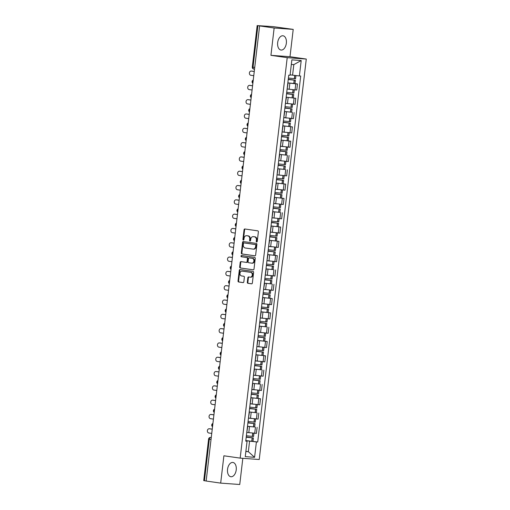 <?xml version="1.0" encoding="UTF-8"?>
<svg xmlns="http://www.w3.org/2000/svg" width="510" height="510" viewBox="0 0 510 510"><rect width="100%" height="100%" fill="white"/><g stroke="black" fill="none" stroke-linecap="round" stroke-linejoin="round"><path stroke-width="0.76" d="M256.677 241.963A0.637 0.504 -85.9 0 0 257.25 241.408L258.379 231.84A0.905 0.72 -85.9 0 0 257.767 230.839L244.864 228.99A0.905 0.72 -85.9 0 0 244.041 229.787L242.919 239.356A0.637 0.504 -85.9 0 0 243.92 239.496L244.067 238.259A2.901 2.314 -85.9 0 1 246.572 235.69A2.901 2.314 -85.9 0 1 246.7 235.709L247.771 235.862A2.901 2.314 -85.9 0 1 249.728 239.069L249.581 240.306A0.637 0.504 -85.9 0 0 250.588 240.452L250.735 239.215A2.901 2.314 -85.9 0 1 253.234 236.646A2.901 2.314 -85.9 0 1 253.362 236.659L254.439 236.819A2.901 2.314 -85.9 0 1 256.396 240.025L256.249 241.262A0.637 0.504 -85.9 0 0 256.677 241.963M236.219 469.908A7.21 4.341 98.2 0 0 232.904 462.455A7.21 4.341 98.2 0 0 227.549 469.276A7.21 4.341 98.2 0 0 230.858 476.729A7.21 4.341 98.2 0 0 236.219 469.908M286.346 43.222A7.21 4.341 98.2 0 0 283.031 35.776A7.21 4.341 98.2 0 0 277.669 42.598A7.21 4.341 98.2 0 0 280.984 50.044A7.21 4.341 98.2 0 0 286.346 43.222M247.312 282.298A0.905 0.72 -85.9 0 0 247.924 283.305L251.538 283.821A0.905 0.72 -85.9 0 0 252.361 283.024L253.61 272.397A0.905 0.72 -85.9 0 0 252.998 271.397L240.102 269.548A0.905 0.72 -85.9 0 0 239.279 270.345L238.03 280.972A0.905 0.72 -85.9 0 0 238.642 281.973L243.015 282.597A0.905 0.72 -85.9 0 0 243.837 281.8L244.366 277.255A0.905 0.72 -85.9 0 0 243.754 276.254L241.587 275.942A2.429 1.938 -85.9 0 1 239.949 273.328A2.429 1.938 -85.9 0 1 242.046 271.11A2.429 1.938 -85.9 0 1 242.154 271.122L250.646 272.34A2.429 1.938 -85.9 0 1 252.291 274.96A2.429 1.938 -85.9 0 1 250.187 277.172A2.429 1.938 -85.9 0 1 250.085 277.159L248.67 276.955A0.905 0.72 -85.9 0 0 247.847 277.752L247.312 282.298L247.866 282.342A0.905 0.72 -85.9 0 0 248.478 283.343L251.755 283.815M270.931 55.335L289.999 56.718L293.212 29.382L274.144 27.999L270.931 55.335L287.213 57.668L240.172 458.12L223.89 455.787L220.677 483.117L206.148 481.032L259.609 25.921L260.17 25.959L257.907 25.634L253.024 67.186A1.849 1.116 98.2 0 0 253.872 69.092A1.849 1.116 98.2 0 0 253.923 69.099L253.872 69.092A1.849 1.849 0 0 1 252.297 67.052L254.739 67.428M274.144 27.999L259.609 25.921M254.828 255.822A0.905 0.72 -85.9 0 0 255.65 255.025L256.9 244.398A0.905 0.72 -85.9 0 0 256.288 243.397L243.391 241.549A0.905 0.72 -85.9 0 0 242.569 242.346L241.319 252.973A0.905 0.72 -85.9 0 0 241.931 253.974L254.911 255.829M255.255 258.398L254.005 269.025A0.905 0.72 -85.9 0 1 253.183 269.822L240.286 267.973A0.905 0.72 -85.9 0 1 239.674 266.972L240.21 262.42A0.905 0.72 -85.9 0 1 241.032 261.624L246.26 262.376A0.905 0.72 -85.9 0 0 247.082 261.579L247.439 258.564A0.905 0.72 -85.9 0 0 246.827 257.556L241.383 256.779A0.637 0.504 -85.9 0 1 241.53 255.516L254.643 257.397A0.905 0.72 -85.9 0 1 255.255 258.398M293.212 29.382L273.29 26.647L257.907 25.634M289.999 56.718L306.28 59.052L259.239 459.504L240.172 458.12M220.677 483.117L239.745 484.5L242.824 458.311M206.155 480.994L203.719 480.618L208.596 439.065L209.323 439.199L204.44 480.751M288.303 89.11L295.06 89.9L295.768 83.844L287.838 82.888M295.768 83.844L297.464 83.965L294.997 83.614L295.398 80.261L288.271 79.197M287.085 89.307L288.073 83.238M295.06 89.9L296.756 90.021L297.464 83.965M286.161 97.168L295.787 98.277L286.161 97.2M285.402 103.619L286.39 97.544M285.715 103.288L295.073 104.327L295.787 98.277M291.637 112.232L284.478 111.505M283.726 117.925L284.707 111.856M284.038 117.6L293.397 118.639L294.104 112.582M282.801 125.785L292.421 126.894L282.795 125.811M282.043 132.237L283.031 126.161M282.355 131.905L291.714 132.944L292.421 126.894M281.118 140.091L290.745 141.2L281.118 140.123M280.36 146.542L281.348 140.473M280.672 146.211L290.031 147.256L290.745 141.2M286.594 155.155L279.435 154.428M278.683 160.854L279.665 154.779M279.901 160.65L288.354 161.562L289.062 155.505M284.911 169.46L277.752 168.74M277 175.159L277.988 169.09M278.218 174.962L286.671 175.867L287.379 169.817M276.076 183.013L285.702 184.123L276.076 183.045M275.323 189.465L276.305 183.396M276.535 189.267L284.988 190.179L285.702 184.123M274.399 197.325L284.019 198.435L274.393 197.357M273.64 203.777L274.622 197.701M273.953 203.445L283.311 204.484L284.019 198.435M279.869 212.389L272.71 211.663M271.957 218.082L272.946 212.013M273.175 217.885L281.628 218.796L282.336 212.74M271.033 225.943L280.659 227.052L271.033 225.975M270.281 232.394L271.263 226.319M270.587 232.063L279.945 233.102L280.659 227.052M269.356 240.248L278.976 241.357L269.35 240.28M268.598 246.7L269.586 240.631M268.91 246.375L278.269 247.414L278.976 241.357M267.673 254.56L277.293 255.669L267.673 254.586M266.915 261.012L267.903 254.936M267.227 260.68L276.586 261.719L277.293 255.669M273.15 269.624L265.99 268.897M265.238 275.317L266.22 269.248M265.544 274.986L274.903 276.031L275.617 269.975M271.467 283.93L264.308 283.203M263.555 289.629L264.543 283.554M264.773 289.425L273.226 290.337L273.934 284.28M262.631 297.483L272.251 298.592L262.631 297.515M261.872 303.934L262.86 297.865M263.09 303.737L271.543 304.648L272.251 298.592M260.948 311.788L270.574 312.898L260.948 311.82M260.196 318.24L261.177 312.171M261.407 318.042L269.86 318.954L270.574 312.898M266.424 326.853L259.265 326.132M258.513 332.552L259.501 326.476M259.73 332.354L268.183 333.259L268.891 327.21M257.588 340.406L267.208 341.515L257.588 340.438M256.83 346.857L257.818 340.788M258.047 346.66L266.5 347.571L267.208 341.515M255.905 354.718L265.531 355.827L255.905 354.75M255.153 361.169L256.135 355.094M255.459 360.838L264.817 361.877L265.531 355.827M261.381 369.782L254.222 369.055M253.47 375.475L254.458 369.406M253.782 375.15L263.141 376.189L263.849 370.132M259.698 384.087L252.546 383.361M251.787 389.787L252.775 383.711M252.099 389.455L261.458 390.494L262.166 384.444M250.863 397.641L260.489 398.75L250.863 397.672M250.11 404.092L251.092 398.023M250.416 403.767L259.775 404.806L260.489 398.75M256.339 412.705L249.18 411.978M248.427 418.404L249.415 412.329M248.74 418.072L258.098 419.112L258.806 413.062M254.656 427.01L247.503 426.29M246.744 432.709L247.732 426.64M247.962 432.512L256.415 433.423L257.123 427.367M290.107 74.817L292.574 75.174L293.817 64.623L291.325 64.445M245.858 451.503L248.344 451.681L249.588 441.137L256.402 441.902L254.592 457.317L245.253 456.635L247.063 441.226L245.756 441.131L288.749 75.168L290.056 75.263L291.867 59.855L301.206 60.531L299.395 75.939L292.574 75.174M256.402 441.902L257.709 441.998L300.702 76.035L299.395 75.939M287.213 57.668L306.28 59.052M245.877 451.331L248.344 451.681L254.592 457.317M245.788 440.838L247.063 441.226M249.588 441.137L245.82 440.595M245.82 440.563L257.709 441.998M301.206 60.531L293.817 64.623M256.989 241.887A0.637 0.504 -85.9 0 1 256.804 241.306L256.951 240.063A2.901 2.314 -85.9 0 0 254.994 236.857L254.439 236.819M253.661 236.685A2.901 2.314 -85.9 0 1 253.789 236.691A2.901 2.314 -85.9 0 1 253.923 236.704L254.994 236.857M246.999 235.728A2.901 2.314 -85.9 0 1 247.127 235.735A2.901 2.314 -85.9 0 1 247.254 235.748L248.332 235.9A2.901 2.314 -85.9 0 1 250.282 239.113L250.142 240.35A0.637 0.504 -85.9 0 0 250.327 240.93M245.208 229.041A0.905 0.72 -85.9 0 0 244.596 229.825L243.474 239.394A0.637 0.504 -85.9 0 0 243.659 239.974M243.729 241.6A0.905 0.72 -85.9 0 0 243.123 242.384L241.874 253.011A0.905 0.72 -85.9 0 0 242.486 254.012L255.045 255.816M255.778 245.246A0.637 0.504 -85.9 0 0 255.351 244.545L244.029 242.919A0.637 0.504 -85.9 0 0 243.455 243.48L243.302 244.787A2.901 2.314 -85.9 0 0 245.253 247.994L252.998 249.103A2.901 2.314 -85.9 0 0 253.126 249.116A2.901 2.314 -85.9 0 0 255.625 246.553L255.778 245.246L256.339 245.291A0.637 0.504 -85.9 0 0 255.912 244.583L255.351 244.545M244.526 242.958A0.637 0.504 -85.9 0 1 244.583 242.964L255.912 244.583M253.553 249.148A2.901 2.314 -85.9 0 0 253.68 249.16A2.901 2.314 -85.9 0 0 256.186 246.591L255.625 246.553M256.339 245.291L256.186 246.591M253.4 269.815L240.286 267.973M241.37 261.675A0.905 0.72 -85.9 0 0 240.765 262.465L240.229 267.01A0.905 0.72 -85.9 0 0 240.841 268.011M246.343 262.382L246.821 262.414A0.905 0.72 -85.9 0 0 247.643 261.617L247.994 258.602A0.905 0.72 -85.9 0 0 247.382 257.601L241.383 256.779M241.906 255.574A0.637 0.504 -85.9 0 0 241.938 256.817M251.691 263.154A2.429 1.938 -85.9 0 0 251.8 263.166A2.429 1.938 -85.9 0 0 253.897 260.954A2.429 1.938 -85.9 0 0 252.259 258.334L249.262 257.907A0.905 0.72 -85.9 0 0 248.44 258.704L248.089 261.719A0.905 0.72 -85.9 0 0 248.701 262.726L251.691 263.154M251.908 263.166L252.246 263.192A2.429 1.938 -85.9 0 0 252.354 263.205A2.429 1.938 -85.9 0 0 254.452 260.992A2.429 1.938 -85.9 0 0 252.813 258.379L252.259 258.334M249.741 257.945A0.905 0.72 -85.9 0 1 249.823 257.945L252.813 258.379M249.007 277.006A0.905 0.72 -85.9 0 0 248.402 277.791L247.866 282.342M250.295 277.172L250.639 277.198A2.429 1.938 -85.9 0 0 250.748 277.21A2.429 1.938 -85.9 0 0 252.845 274.998A2.429 1.938 -85.9 0 0 251.207 272.385L250.646 272.34M242.499 271.148A2.429 1.938 -85.9 0 1 242.601 271.154A2.429 1.938 -85.9 0 1 242.709 271.167L251.207 272.385M240.446 269.599A0.905 0.72 -85.9 0 0 239.834 270.383L238.584 281.01A0.905 0.72 -85.9 0 0 239.196 282.011L243.225 282.591M288.271 79.248L294.206 80.121L288.246 79.464M251.863 71.1A2.123 1.696 94.1 0 1 251.959 71.107A2.123 1.696 94.1 0 1 252.048 71.113L251.328 71.062A2.123 1.696 -85.9 0 0 251.232 71.056A2.123 1.696 -85.9 0 0 249.396 72.994A2.123 1.696 -85.9 0 0 250.831 75.282L253.763 75.703M288.239 79.509L295.398 80.261M287.844 82.856L295.009 83.608M295.953 75.556L295.577 78.789L288.411 78.043M290.101 74.855L291.669 75.046M252.048 71.113L254.267 71.432M251.328 71.062L254.26 71.483M286.588 93.559L292.53 94.426L286.563 93.776M250.18 85.412A2.123 1.696 94.1 0 1 250.276 85.412A2.123 1.696 94.1 0 1 250.372 85.425L249.645 85.374A2.123 1.696 -85.9 0 0 249.556 85.361A2.123 1.696 -85.9 0 0 247.713 87.299A2.123 1.696 -85.9 0 0 249.154 89.588L252.08 90.009M286.556 93.814L293.722 94.567L286.594 93.508M294.276 89.83L293.894 93.1L286.728 92.348M287.391 89.04L290.279 89.384M250.372 85.425L252.584 85.744M249.645 85.374L252.577 85.788M284.905 107.865L290.847 108.738L284.88 108.082M286.62 103.415L285.715 103.3M248.498 99.718A2.123 1.696 94.1 0 1 248.593 99.724A2.123 1.696 94.1 0 1 248.689 99.73L247.968 99.68A2.123 1.696 -85.9 0 0 247.873 99.667A2.123 1.696 -85.9 0 0 246.03 101.605A2.123 1.696 -85.9 0 0 247.471 103.9L250.404 104.32M284.873 108.126L292.039 108.879L284.911 107.814M284.484 111.473L291.644 112.225L292.039 108.879M292.593 104.142L292.211 107.406L285.045 106.66M285.708 103.345L288.596 103.696M248.689 99.73L250.901 100.049M247.968 99.68L250.894 100.1M283.228 122.17L289.164 123.044L283.203 122.394M284.943 117.727L284.032 117.612M246.821 114.03A2.123 1.696 94.1 0 1 246.916 114.03A2.123 1.696 94.1 0 1 247.006 114.042L246.285 113.985A2.123 1.696 -85.9 0 0 246.19 113.979A2.123 1.696 -85.9 0 0 244.354 115.917A2.123 1.696 -85.9 0 0 245.788 118.205L248.721 118.626M283.197 122.432L290.356 123.184L283.228 122.126M290.917 118.448L290.534 121.718L283.369 120.966M284.032 117.651L286.92 118.001M247.006 114.042L249.224 114.355M246.285 113.985L249.218 114.406M281.545 136.482L287.487 137.356L281.52 136.699M283.26 132.033L282.355 131.918M245.138 128.335A2.123 1.696 94.1 0 1 245.233 128.341A2.123 1.696 94.1 0 1 245.329 128.348L244.602 128.297A2.123 1.696 -85.9 0 0 244.513 128.284A2.123 1.696 -85.9 0 0 242.671 130.222A2.123 1.696 -85.9 0 0 244.112 132.517L247.038 132.938M281.514 136.744L288.679 137.49L281.552 136.431M289.234 132.759L288.851 136.023L281.686 135.277M282.349 131.962L285.237 132.307M245.329 128.348L247.541 128.667M244.602 128.297L247.535 128.718M279.862 150.788L285.804 151.661L279.837 151.011M281.577 146.344L280.672 146.23M243.461 142.641A2.123 1.696 94.1 0 1 243.55 142.647A2.123 1.696 94.1 0 1 243.646 142.66L242.926 142.602A2.123 1.696 -85.9 0 0 242.83 142.596A2.123 1.696 -85.9 0 0 240.988 144.534A2.123 1.696 -85.9 0 0 242.428 146.823L245.361 147.243M279.831 151.049L286.996 151.802L279.869 150.737M279.442 154.396L286.601 155.148L286.996 151.802M287.551 147.065L287.168 150.335L280.003 149.583M280.666 146.268L283.554 146.619M243.646 142.66L245.858 142.972M242.926 142.602L245.858 143.023M278.186 165.1L284.121 165.967L278.16 165.316M241.778 156.952A2.123 1.696 94.1 0 1 241.874 156.952A2.123 1.696 94.1 0 1 241.963 156.965L241.243 156.914A2.123 1.696 -85.9 0 0 241.147 156.901A2.123 1.696 -85.9 0 0 239.311 158.839A2.123 1.696 -85.9 0 0 240.745 161.134L243.678 161.555M278.154 165.361L285.32 166.107L278.186 165.049M277.759 168.708L284.924 169.46L285.32 166.107M285.874 161.377L285.492 164.641L278.326 163.895M278.989 160.58L281.877 160.924M241.963 156.965L244.182 157.284M241.243 156.914L244.175 157.335M276.503 179.405L282.444 180.279L276.477 179.622M240.095 171.258A2.123 1.696 94.1 0 1 240.191 171.264A2.123 1.696 94.1 0 1 240.286 171.271L239.56 171.22A2.123 1.696 -85.9 0 0 239.47 171.213A2.123 1.696 -85.9 0 0 237.628 173.151A2.123 1.696 -85.9 0 0 239.069 175.44L241.995 175.861M276.471 179.667L283.637 180.419L276.509 179.354M284.191 175.682L283.809 178.953L276.643 178.2M277.306 174.885L280.194 175.236M240.286 171.271L242.499 171.59M239.56 171.22L242.492 171.641M274.82 193.717L280.761 194.584L274.794 193.934M238.419 185.57A2.123 1.696 94.1 0 1 238.508 185.57A2.123 1.696 94.1 0 1 238.603 185.583L237.883 185.532A2.123 1.696 -85.9 0 0 237.787 185.519A2.123 1.696 -85.9 0 0 235.945 187.457A2.123 1.696 -85.9 0 0 237.386 189.752L240.318 190.166M274.788 193.978L281.953 194.724L274.826 193.666M282.508 189.988L282.126 193.258L274.96 192.506M275.623 189.197L278.511 189.541M238.603 185.583L240.816 185.901M237.883 185.532L240.816 185.952M273.143 208.023L279.078 208.896L273.118 208.239M274.858 203.579L273.947 203.465M236.736 199.875A2.123 1.696 94.1 0 1 236.831 199.882A2.123 1.696 94.1 0 1 236.92 199.888L236.2 199.837A2.123 1.696 -85.9 0 0 236.105 199.831A2.123 1.696 -85.9 0 0 234.268 201.769A2.123 1.696 -85.9 0 0 235.703 204.057L238.635 204.478M273.111 208.284L280.277 209.036L273.143 207.972M272.716 211.631L279.882 212.383L280.277 209.036M280.831 204.3L280.449 207.57L273.284 206.818M273.947 203.503L276.834 203.853M236.92 199.888L239.139 200.207M236.2 199.837L239.133 200.258M271.46 222.334L277.402 223.201L271.435 222.551M235.053 214.187A2.123 1.696 94.1 0 1 235.148 214.187A2.123 1.696 94.1 0 1 235.244 214.2L234.517 214.149A2.123 1.696 -85.9 0 0 234.428 214.136A2.123 1.696 -85.9 0 0 232.585 216.074A2.123 1.696 -85.9 0 0 234.026 218.363L236.952 218.784M271.428 222.596L278.594 223.342L271.467 222.283M279.148 218.605L278.766 221.875L271.601 221.123M272.263 217.815L275.151 218.159M235.244 214.2L237.456 214.519M234.517 214.149L237.45 214.563M269.777 236.64L275.719 237.513L269.752 236.857M271.492 232.197L270.587 232.076M233.376 228.493A2.123 1.696 94.1 0 1 233.465 228.499A2.123 1.696 94.1 0 1 233.561 228.505L232.84 228.454A2.123 1.696 -85.9 0 0 232.745 228.442A2.123 1.696 -85.9 0 0 230.902 230.38A2.123 1.696 -85.9 0 0 232.343 232.675L235.276 233.095M269.745 236.901L276.911 237.654L269.784 236.589M277.465 232.917L277.083 236.181L269.917 235.435M270.58 232.12L273.468 232.471M233.561 228.505L235.773 228.824M232.84 228.454L235.773 228.875M268.101 250.952L274.036 251.819L268.075 251.169M269.815 246.502L268.904 246.387M231.693 242.805A2.123 1.696 94.1 0 1 231.789 242.805A2.123 1.696 94.1 0 1 231.878 242.817L231.157 242.76A2.123 1.696 -85.9 0 0 231.062 242.754A2.123 1.696 -85.9 0 0 229.226 244.692A2.123 1.696 -85.9 0 0 230.66 246.98L233.593 247.401M268.069 251.207L275.234 251.959L268.107 250.901M275.789 247.222L275.406 250.493L268.241 249.741M268.904 246.426L271.792 246.776M231.878 242.817L234.096 243.13M231.157 242.76L234.09 243.181M266.418 265.257L272.359 266.131L266.392 265.474M268.132 260.808L267.227 260.693M230.01 257.11A2.123 1.696 94.1 0 1 230.106 257.116A2.123 1.696 94.1 0 1 230.201 257.123L229.474 257.072A2.123 1.696 -85.9 0 0 229.385 257.059A2.123 1.696 -85.9 0 0 227.543 258.997A2.123 1.696 -85.9 0 0 228.984 261.292L231.91 261.713M266.386 265.519L273.551 266.271L266.424 265.206M265.99 268.866L273.156 269.618L273.551 266.271M274.106 261.534L273.723 264.798L266.558 264.052M267.221 260.737L270.109 261.082M230.201 257.123L232.413 257.442M229.474 257.072L232.407 257.493M264.735 279.563L270.676 280.436L264.709 279.786M266.449 275.119L265.544 275.005M228.333 271.416A2.123 1.696 94.1 0 1 228.423 271.422A2.123 1.696 94.1 0 1 228.518 271.435L227.798 271.377A2.123 1.696 -85.9 0 0 227.702 271.371A2.123 1.696 -85.9 0 0 225.86 273.309A2.123 1.696 -85.9 0 0 227.301 275.598L230.233 276.018M264.703 279.824L271.868 280.577L264.741 279.518M264.314 283.171L271.479 283.923L271.868 280.577M272.423 275.84L272.04 279.11L264.875 278.358M265.538 275.043L268.426 275.394M228.518 271.435L230.73 271.747M227.798 271.377L230.73 271.798M263.058 293.875L268.993 294.742L263.032 294.091M226.65 285.727A2.123 1.696 94.1 0 1 226.746 285.727A2.123 1.696 94.1 0 1 226.835 285.74L226.115 285.689A2.123 1.696 -85.9 0 0 226.019 285.676A2.123 1.696 -85.9 0 0 224.183 287.615A2.123 1.696 -85.9 0 0 225.618 289.909L228.55 290.33M263.026 294.136L270.192 294.882L263.064 293.824M270.746 290.152L270.364 293.416L263.198 292.67M263.861 289.355L266.749 289.699M226.835 285.74L229.054 286.059M226.115 285.689L229.047 286.11M261.375 308.18L267.316 309.054L261.349 308.397M224.967 300.033A2.123 1.696 94.1 0 1 225.063 300.039A2.123 1.696 94.1 0 1 225.159 300.052L224.432 299.995A2.123 1.696 -85.9 0 0 224.343 299.988A2.123 1.696 -85.9 0 0 222.5 301.926A2.123 1.696 -85.9 0 0 223.941 304.215L226.867 304.636M261.343 308.442L268.509 309.194L261.381 308.129M269.063 304.457L268.681 307.728L261.515 306.975M262.178 303.66L265.066 304.011M225.159 300.052L227.371 300.365M224.432 299.995L227.364 300.416M259.692 322.492L265.633 323.359L259.666 322.709M223.291 314.345A2.123 1.696 94.1 0 1 223.38 314.345A2.123 1.696 94.1 0 1 223.476 314.358L222.755 314.307A2.123 1.696 -85.9 0 0 222.66 314.294A2.123 1.696 -85.9 0 0 220.824 316.232A2.123 1.696 -85.9 0 0 222.258 318.527L225.19 318.941M259.66 322.753L266.826 323.499L259.698 322.441M259.271 326.1L266.437 326.846L266.826 323.499M267.38 318.763L266.998 322.033L259.839 321.281M260.495 317.972L263.383 318.316M223.476 314.358L225.688 314.676M222.755 314.307L225.688 314.727M258.015 336.798L263.95 337.671L257.99 337.014M221.608 328.65A2.123 1.696 94.1 0 1 221.703 328.657A2.123 1.696 94.1 0 1 221.799 328.663L221.072 328.612A2.123 1.696 -85.9 0 0 220.977 328.606A2.123 1.696 -85.9 0 0 219.141 330.544A2.123 1.696 -85.9 0 0 220.575 332.832L223.507 333.253M257.983 337.059L265.149 337.811L258.022 336.747M265.704 333.075L265.321 336.345L258.156 335.593M258.819 332.278L261.706 332.628M221.799 328.663L224.011 328.982M221.072 328.612L224.005 329.033M256.332 351.109L262.274 351.976L256.307 351.326M219.925 342.962A2.123 1.696 94.1 0 1 220.02 342.962A2.123 1.696 94.1 0 1 220.116 342.975L219.389 342.924A2.123 1.696 -85.9 0 0 219.3 342.911A2.123 1.696 -85.9 0 0 217.458 344.849A2.123 1.696 -85.9 0 0 218.898 347.138L221.824 347.559M256.3 351.371L263.466 352.117L256.339 351.058M264.021 347.38L263.638 350.65L256.473 349.898M257.136 346.59L260.023 346.934M220.116 342.975L222.328 343.294M219.389 342.924L222.322 343.345M254.649 365.415L260.591 366.288L254.624 365.632M256.364 360.972L255.459 360.85M218.248 357.268A2.123 1.696 94.1 0 1 218.337 357.274A2.123 1.696 94.1 0 1 218.433 357.281L217.713 357.229A2.123 1.696 -85.9 0 0 217.617 357.217A2.123 1.696 -85.9 0 0 215.781 359.155A2.123 1.696 -85.9 0 0 217.215 361.45L220.148 361.87M254.617 365.676L261.783 366.429L254.656 365.364M254.229 369.023L261.394 369.775L261.783 366.429M262.338 361.692L261.955 364.956L254.796 364.21M255.453 360.895L258.34 361.246M218.433 357.281L220.651 357.599M217.713 357.229L220.645 357.65M252.973 379.727L258.908 380.594L252.947 379.944M254.688 375.277L253.776 375.162M216.565 371.58A2.123 1.696 94.1 0 1 216.661 371.58A2.123 1.696 94.1 0 1 216.756 371.592L216.03 371.541A2.123 1.696 -85.9 0 0 215.934 371.529A2.123 1.696 -85.9 0 0 214.098 373.467A2.123 1.696 -85.9 0 0 215.532 375.755L218.465 376.176M252.941 379.982L260.106 380.734L252.979 379.676M252.546 383.335L259.711 384.081L260.106 380.734M260.661 375.997L260.278 379.268L253.113 378.516M253.776 375.207L256.664 375.551M216.756 371.592L218.969 371.911M216.03 371.541L218.962 371.956M251.29 394.032L257.231 394.906L251.264 394.249M253.005 389.583L252.099 389.468M214.882 385.885A2.123 1.696 94.1 0 1 214.978 385.892A2.123 1.696 94.1 0 1 215.073 385.898L214.347 385.847A2.123 1.696 -85.9 0 0 214.257 385.834A2.123 1.696 -85.9 0 0 212.415 387.772A2.123 1.696 -85.9 0 0 213.856 390.067L216.788 390.488M251.258 394.294L258.423 395.046L251.296 393.981M258.978 390.309L258.595 393.573L251.43 392.827M252.093 389.512L254.981 389.863M215.073 385.898L217.285 386.217M214.347 385.847L217.279 386.268M249.607 408.338L255.548 409.211L249.581 408.561M251.322 403.894L250.416 403.78M213.205 400.191A2.123 1.696 94.1 0 1 213.295 400.197A2.123 1.696 94.1 0 1 213.39 400.21L212.67 400.152A2.123 1.696 -85.9 0 0 212.574 400.146A2.123 1.696 -85.9 0 0 210.738 402.084A2.123 1.696 -85.9 0 0 212.173 404.373L215.105 404.793M249.575 408.599L256.74 409.351L249.613 408.293M249.186 411.946L256.351 412.698L256.74 409.351M257.301 404.615L256.912 407.885L249.753 407.133M250.41 403.818L253.298 404.169M213.39 400.21L215.609 400.522M212.67 400.152L215.602 400.573M247.93 422.65L253.865 423.517L247.905 422.867M249.645 418.2L248.733 418.085M211.522 414.502A2.123 1.696 94.1 0 1 211.618 414.502A2.123 1.696 94.1 0 1 211.714 414.515L210.987 414.464A2.123 1.696 -85.9 0 0 210.891 414.451A2.123 1.696 -85.9 0 0 209.055 416.389A2.123 1.696 -85.9 0 0 210.49 418.684L213.422 419.105M247.898 422.911L255.064 423.657L247.936 422.599M247.503 426.258L254.668 427.01L255.064 423.657M255.618 418.927L255.236 422.191L248.07 421.445M248.733 418.13L251.621 418.474M211.714 414.515L213.926 414.834M210.987 414.464L213.919 414.885M246.247 436.955L252.189 437.829L246.222 437.172M209.84 428.808A2.123 1.696 94.1 0 1 209.935 428.814A2.123 1.696 94.1 0 1 210.031 428.827L209.31 428.77A2.123 1.696 -85.9 0 0 209.215 428.763A2.123 1.696 -85.9 0 0 207.372 430.701A2.123 1.696 -85.9 0 0 208.813 432.99L211.746 433.411M246.215 437.217L253.381 437.969L246.253 436.904M253.935 433.232L253.553 436.503L246.387 435.75M247.05 432.435L249.938 432.786M210.031 428.827L212.243 429.139M209.31 428.77L212.237 429.19M211.261 437.535L210.649 437.446A1.849 1.473 94.1 0 0 210.566 437.44L210.649 437.446A1.849 1.116 98.2 0 0 209.323 439.199L211.032 439.448M256.402 418.99L257.11 412.934M258.079 404.679L258.793 398.629M259.762 390.373L260.476 384.317M261.445 376.061L262.153 370.011M263.122 361.756L263.836 355.7M264.805 347.45L265.512 341.394M266.488 333.138L267.195 327.089M268.164 318.833L268.878 312.777M269.847 304.521L270.555 298.471M271.53 290.215L272.238 284.159M273.207 275.904L273.921 269.854M274.89 261.598L275.598 255.542M276.573 247.286L277.281 241.236M278.25 232.981L278.964 226.924M279.933 218.675L280.64 212.619M281.616 204.363L282.323 198.313M283.292 190.058L284.006 184.002M284.975 175.746L285.683 169.696M286.658 161.44L287.366 155.384M288.335 147.129L289.049 141.079M290.018 132.823L290.726 126.767M291.701 118.511L292.409 112.461M293.377 104.206L294.091 98.15M254.719 433.296L255.433 427.246M248.803 432.633L249.517 426.577M250.487 418.321L251.194 412.271M252.163 404.016L252.877 397.959M253.846 389.704L254.554 383.654M255.529 375.398L256.237 369.342M257.206 361.086L257.92 355.036M258.889 346.781L259.596 340.725M260.572 332.475L261.279 326.419M262.248 318.163L262.962 312.114M263.931 303.858L264.639 297.802M265.614 289.546L266.322 283.496M267.291 275.241L268.005 269.184M268.974 260.929L269.682 254.879M270.657 246.623L271.365 240.567M272.334 232.311L273.048 226.261M274.017 218.006L274.724 211.95M275.7 203.694L276.407 197.644M277.376 189.388L278.09 183.332M279.059 175.083L279.767 169.027M280.742 160.771L281.45 154.721M282.419 146.466L283.133 140.409M284.102 132.154L284.809 126.104M285.785 117.848L286.492 111.792M287.462 103.536L288.175 97.486M289.144 89.231L289.852 83.175M253.196 80.554A1.849 1.116 98.2 0 0 252.922 82.888M251.513 94.86A1.849 1.116 98.2 0 0 251.239 97.193M249.83 109.172A1.849 1.116 98.2 0 0 249.556 111.505M248.153 123.477A1.849 1.116 98.2 0 0 247.879 125.811M246.47 137.789A1.849 1.116 98.2 0 0 246.196 140.123M244.787 152.095A1.849 1.116 98.2 0 0 244.513 154.428M243.111 166.407A1.849 1.116 98.2 0 0 242.837 168.74M241.428 180.712A1.849 1.116 98.2 0 0 241.153 183.045M239.745 195.018A1.849 1.116 98.2 0 0 239.47 197.351M238.068 209.329A1.849 1.116 98.2 0 0 237.794 211.663M236.385 223.635A1.849 1.116 98.2 0 0 236.111 225.968M234.702 237.947A1.849 1.116 98.2 0 0 234.428 240.28M233.025 252.252A1.849 1.116 98.2 0 0 232.751 254.586M231.342 266.564A1.849 1.116 98.2 0 0 231.068 268.897M229.659 280.87A1.849 1.116 98.2 0 0 229.385 283.203M227.983 295.182A1.849 1.116 98.2 0 0 227.709 297.515M226.3 309.487A1.849 1.116 98.2 0 0 226.026 311.82M224.617 323.793A1.849 1.116 98.2 0 0 224.343 326.132M222.94 338.104A1.849 1.116 98.2 0 0 222.666 340.438M221.257 352.41A1.849 1.116 98.2 0 0 220.983 354.743M219.574 366.722A1.849 1.116 98.2 0 0 219.3 369.055M217.897 381.027A1.849 1.116 98.2 0 0 217.623 383.361M216.214 395.339A1.849 1.116 98.2 0 0 215.94 397.672M214.531 409.645A1.849 1.116 98.2 0 0 214.257 411.978M212.855 423.957A1.849 1.116 98.2 0 0 212.581 426.29M256.951 240.063L256.396 240.025M253.923 236.704L253.362 236.659M250.142 240.35L249.581 240.306M250.282 239.113L249.728 239.069M248.332 235.9L247.771 235.862M247.254 235.748L246.7 235.709M243.474 239.394L242.919 239.356M244.596 229.825L244.041 229.787M256.804 241.306L256.249 241.262M242.486 254.012L241.931 253.974M241.874 253.011L241.319 252.973M243.123 242.384L242.569 242.346M244.583 242.964L244.029 242.919M240.229 267.01L239.674 266.972M240.765 262.465L240.21 262.42M247.643 261.617L247.082 261.579M247.994 258.602L247.439 258.564M247.382 257.601L246.827 257.556M249.823 257.945L249.262 257.907M248.402 277.791L247.847 277.752M242.709 271.167L242.154 271.122M239.196 282.011L238.642 281.973M238.584 281.01L238.03 280.972M239.834 270.383L239.279 270.345M248.478 283.343L247.924 283.305M293.894 83.544L294.283 80.197M294.461 78.731L294.844 75.429M294.346 78.718L294.735 75.416M293.779 83.532L294.174 80.185M292.211 97.85L292.606 94.503M292.778 93.037L293.167 89.722M292.663 93.024L293.052 89.709M292.096 97.843L292.491 94.49M290.528 112.162L290.923 108.815M291.095 107.342L291.484 104.034M290.987 107.336L291.376 104.021M290.419 112.149L290.808 108.802M288.851 126.467L289.24 123.12M289.419 121.654L289.808 118.339M289.304 121.641L289.693 118.326M288.736 126.454L289.132 123.108M287.168 140.779L287.563 137.432M287.736 135.96L288.124 132.651M287.621 135.953L288.01 132.638M287.053 140.766L287.449 137.419M285.485 155.085L285.88 151.738M286.053 150.271L286.441 146.957M285.944 150.259L286.333 146.944M285.377 155.072L285.766 151.725M283.809 169.397L284.197 166.043M284.376 164.577L284.765 161.262M284.261 164.564L284.65 161.256M283.694 169.384L284.089 166.037M282.126 183.702L282.521 180.355M282.693 178.889L283.082 175.574M282.578 178.876L282.967 175.561M282.011 183.689L282.406 180.342M280.443 198.007L280.838 194.661M281.01 193.194L281.399 189.879M280.902 193.182L281.291 189.867M280.334 198.001L280.723 194.654M278.766 212.319L279.161 208.972M279.333 207.506L279.722 204.191M279.219 207.493L279.608 204.178M278.651 212.307L279.046 208.96M277.083 226.625L277.478 223.278M277.65 221.812L278.039 218.497M277.536 221.799L277.924 218.484M276.968 226.618L277.363 223.265M275.4 240.937L275.795 237.59M275.967 236.117L276.356 232.809M275.859 236.111L276.248 232.796M275.292 240.924L275.687 237.577M273.723 255.242L274.119 251.895M274.291 250.429L274.68 247.114M274.176 250.416L274.565 247.101M273.609 255.236L274.004 251.883M272.04 269.554L272.436 266.207M272.608 264.735L272.997 261.426M272.493 264.728L272.882 261.413M271.926 269.541L272.321 266.195M270.364 283.86L270.753 280.513M270.925 279.046L271.314 275.731M270.816 279.034L271.205 275.719M270.249 283.847L270.644 280.5M268.681 298.171L269.076 294.818M269.248 293.352L269.637 290.037M269.133 293.346L269.522 290.031M268.566 298.159L268.961 294.812M266.998 312.477L267.393 309.13M267.565 307.664L267.954 304.349M267.45 307.651L267.839 304.336M266.889 312.464L267.278 309.117M265.321 326.782L265.71 323.436M265.882 321.969L266.271 318.654M265.774 321.957L266.163 318.642M265.206 326.776L265.602 323.429M263.638 341.094L264.033 337.747M264.205 336.281L264.594 332.966M264.091 336.268L264.48 332.953M263.523 341.082L263.919 337.735M261.955 355.4L262.35 352.053M262.522 350.587L262.911 347.272M262.408 350.574L262.797 347.259M261.847 355.393L262.236 352.047M260.278 369.712L260.667 366.365M260.839 364.892L261.228 361.584M260.731 364.886L261.12 361.571M260.164 369.699L260.559 366.352M258.595 384.017L258.991 380.67M259.163 379.204L259.552 375.889M259.048 379.191L259.437 375.876M258.481 384.011L258.876 380.658M256.912 398.329L257.308 394.982M257.48 393.51L257.869 390.201M257.365 393.503L257.754 390.188M256.804 398.316L257.193 394.969M255.236 412.635L255.625 409.288M255.797 407.822L256.186 404.506M255.688 407.809L256.077 404.494M255.121 412.622L255.516 409.275M253.553 426.947L253.948 423.593M254.12 422.127L254.509 418.812M254.005 422.121L254.394 418.806M253.438 426.934L253.833 423.587M251.87 441.252L252.265 437.905M252.437 436.439L252.826 433.124M252.322 436.426L252.711 433.111M251.761 441.239L252.15 437.892M253.253 80.057A1.849 1.849 0 0 0 252.871 83.308M251.57 94.363A1.849 1.849 0 0 0 251.188 97.614M249.887 108.675A1.849 1.849 0 0 0 249.511 111.926M248.211 122.98A1.849 1.849 0 0 0 247.828 126.231M246.528 137.292A1.849 1.849 0 0 0 246.145 140.543M244.851 151.597A1.849 1.849 0 0 0 244.469 154.849M243.168 165.909A1.849 1.849 0 0 0 242.785 169.154M241.485 180.215A1.849 1.849 0 0 0 241.102 183.466M239.808 194.527A1.849 1.849 0 0 0 239.426 197.772M238.125 208.832A1.849 1.849 0 0 0 237.743 212.083M236.442 223.138A1.849 1.849 0 0 0 236.06 226.389M234.766 237.45A1.849 1.849 0 0 0 234.383 240.701M233.083 251.755A1.849 1.849 0 0 0 232.7 255.006M231.4 266.067A1.849 1.849 0 0 0 231.017 269.318M229.723 280.373A1.849 1.849 0 0 0 229.341 283.624M228.04 294.684A1.849 1.849 0 0 0 227.658 297.936M226.357 308.99A1.849 1.849 0 0 0 225.975 312.241M224.68 323.302A1.849 1.849 0 0 0 224.298 326.547M222.998 337.607A1.849 1.849 0 0 0 222.615 340.858M221.315 351.919A1.849 1.849 0 0 0 220.932 355.164M219.638 366.225A1.849 1.849 0 0 0 219.255 369.476M217.955 380.53A1.849 1.849 0 0 0 217.572 383.781M216.272 394.842A1.849 1.849 0 0 0 215.889 398.093M214.595 409.147A1.849 1.849 0 0 0 214.213 412.399M212.912 423.459A1.849 1.849 0 0 0 212.53 426.711M210.566 437.44A1.849 1.849 0 0 0 208.596 439.065M252.297 67.052L257.18 25.5M253.789 236.691L253.234 236.646M247.127 235.735L246.572 235.69M244.558 242.958L244.003 242.919M253.68 249.16L253.126 249.116M246.859 262.42L246.304 262.382M252.354 263.205L251.8 263.166M249.779 257.945L249.224 257.901M250.748 277.21L250.187 277.172M242.601 271.154L242.046 271.11M251.232 71.056L251.959 71.107M249.556 85.361L250.276 85.412M293.327 97.914L293.722 94.567M247.873 99.667L248.593 99.724M246.19 113.979L246.916 114.03M289.967 126.531L290.356 123.184M244.513 128.284L245.233 128.341M288.284 140.843L288.679 137.49M242.83 142.596L243.55 142.647M241.147 156.901L241.874 156.952M239.47 171.213L240.191 171.264M283.241 183.766L283.637 180.419M237.787 185.519L238.508 185.57M281.558 198.071L281.953 194.724M236.105 199.831L236.831 199.882M234.428 214.136L235.148 214.187M278.199 226.689L278.594 223.342M232.745 228.442L233.465 228.499M276.522 241L276.911 237.654M231.062 242.754L231.789 242.805M274.839 255.306L275.234 251.959M229.385 257.059L230.106 257.116M227.702 271.371L228.423 271.422M226.019 285.676L226.746 285.727M269.796 298.235L270.192 294.882M224.343 299.988L225.063 300.039M268.113 312.541L268.509 309.194M222.66 314.294L223.38 314.345M220.977 328.606L221.703 328.657M264.754 341.158L265.149 337.811M219.3 342.911L220.02 342.962M263.071 355.464L263.466 352.117M217.617 357.217L218.337 357.274M215.934 371.529L216.661 371.58M214.257 385.834L214.978 385.892M258.028 398.393L258.423 395.046M212.574 400.146L213.295 400.197M210.891 414.451L211.618 414.502M209.215 428.763L209.935 428.814M252.985 441.316L253.381 437.969"/></g></svg>

